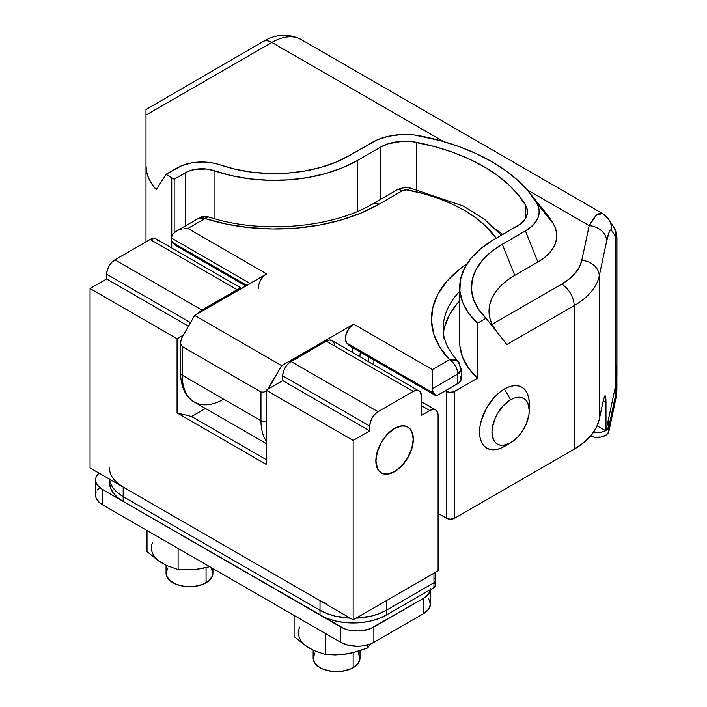 <?xml version="1.0" encoding="UTF-8"?>
<svg xmlns="http://www.w3.org/2000/svg" width="707" height="707" viewBox="0 0 707 707"><rect width="100%" height="100%" fill="white"/><g stroke="black" fill="none" stroke-linecap="round" stroke-linejoin="round"><path stroke-width="1.06" d="M420.603 135.965A187.514 108.259 180 0 1 491.966 161.744L476.147 153.578L458.825 146.508L440.231 140.613L414.275 134.984L401.24 134.586L388.514 136.274L377.087 139.933L349.019 155.761L335.684 162.274L320.669 167.435L304.39 171.085L287.281 173.144L269.818 173.533L252.487 172.261L235.758 169.353L214.866 163.405L209.29 162.433L203.519 162.009L191.995 162.822L181.558 165.756L166.163 174.258L156.203 189.573A87.898 50.745 180 0 1 145.995 165.836L146.641 171.995L148.585 178.067L151.784 183.953L156.203 189.573L166.163 174.258A87.898 50.745 0 0 0 171.739 177.802L171.739 235.917L171.739 177.802A87.898 50.745 180 0 1 166.163 174.258L177.121 167.93A35.156 20.3 180 0 1 220.089 164.89A105.476 60.899 180 0 0 349.019 155.761L372.147 142.407A46.874 27.06 180 0 1 420.603 135.965M504.4 446.409L510.613 442.821A26.371 15.227 -60 0 1 491.966 432.057A26.371 15.227 -60 0 1 510.613 399.764L504.4 389A35.156 20.3 120 0 0 479.54 432.057A35.156 20.3 120 0 0 504.4 446.409L499.549 448.662L494.882 449.723L490.587 449.546L486.823 448.15L483.729 445.587L481.432 441.955L480.018 437.386L479.54 432.057L480.018 426.18L481.432 419.976L486.823 407.559L494.882 396.68L499.549 392.35L504.4 389L509.252 386.747L513.909 385.695L518.213 385.863L521.978 387.259L525.071 389.822L527.369 393.454L528.783 398.023L529.26 403.352A35.156 20.3 120 0 0 504.4 389L510.613 399.764A26.371 15.227 -60 0 1 529.26 410.528A26.371 15.227 -60 0 1 510.613 442.821L504.4 446.409L510.613 442.821L503.481 445.304L500.256 445.171L497.428 444.129L495.112 442.202L493.389 439.48L491.966 432.057L492.328 427.647L495.112 418.279L497.428 413.683L503.481 405.518L510.613 399.764L514.254 398.076L517.754 397.281L520.971 397.414L523.799 398.456L526.114 400.383L527.837 403.105L529.26 410.528L528.898 414.938L526.114 424.306L520.971 433.214L517.754 437.067L510.613 442.821M459.718 342.135L459.886 346.032L462.608 357.282L468.538 368.1L477.517 378.201L477.517 323.179A117.194 67.66 180 0 1 459.718 287.334L459.718 342.347A117.194 67.66 0 0 0 477.517 378.201L453.788 391.811L449.396 392.314L445.357 390.794L446.391 391.386L446.391 518.178A5.859 3.385 0 0 0 454.681 518.178L454.681 391.386A5.859 3.385 180 0 1 446.391 391.386L446.391 518.178L438.101 513.397L447.284 518.602L450.536 519.168L454.681 518.178L574.155 449.201L574.155 305.663L506.848 344.521L486.054 318.256L477.517 323.179L477.517 378.201L454.681 391.386L454.681 518.178L574.155 449.201L583.558 442.785L591.008 435.565L596.275 427.726L599.244 419.498L603.257 400.622L605.979 402.195L605.979 430.899L597.185 425.826L605.979 430.899L615.85 384.493A146.49 84.575 0 0 0 616.946 374.18L616.946 237.932L615.85 236.916L615.85 384.493L615.85 236.916L611.467 230.305L610.468 230.005L609.293 231.799L606.633 241.228L599.244 275.969L599.244 419.498L603.787 398.403L605.183 395.787L605.926 399.641L605.979 430.899L615.85 384.493L616.937 374.922L616.142 365.342M459.718 287.334A117.194 67.66 180 0 1 494.043 239.487L481.352 248.157L471.357 257.931L464.331 268.536L460.469 279.672L459.886 291.019L462.608 302.26L468.538 313.086L477.517 323.179L486.054 318.256L478.498 309.233L473.602 299.618L471.516 289.667L472.276 279.654L475.873 269.853L482.209 260.521L491.109 251.913L502.332 244.268L514.758 275.368L507.175 280.361L500.795 285.875L495.704 291.832L492.01 298.115L489.765 304.629L489.014 311.248L489.765 317.876L492.01 324.389L561.729 284.134L569.25 279L575.206 273.229L579.422 266.963L581.799 260.379L589.187 225.639L526.945 189.706L589.187 225.639L593.217 218.808L597.062 214.521L600.543 213.001L602.505 213.514L596.363 215.131L589.187 225.639L581.799 260.379A70.32 40.599 180 0 1 561.729 284.134L492.01 324.389L497.578 332.953L492.01 324.389A87.898 50.745 0 0 1 514.758 275.368L537.886 262.014L514.758 275.368L502.332 244.268L525.451 230.915L533.308 224.897L537.992 217.853L539.008 214.124L539.114 210.341L538.319 206.594L536.613 202.944L528.562 191.615L518.346 180.877L506.097 170.873L491.966 161.744A187.514 108.259 180 0 1 529.181 192.357A187.514 108.259 180 0 1 536.613 202.944L553.228 223.553L555.569 228.573L556.674 233.725L556.524 238.922L555.119 244.056L552.494 249.023L548.685 253.733L543.789 258.099L537.886 262.014A64.461 37.215 0 0 0 553.228 223.553A205.092 118.405 0 0 0 545.097 211.976L529.181 192.357M443.528 141.541L271.85 42.429L145.995 115.091L145.995 165.836L145.995 109.143L145.995 115.091L271.85 42.429L443.528 141.541M545.062 211.932L553.228 223.553L536.613 202.944A46.874 27.06 180 0 1 525.451 230.915L537.886 262.014L525.451 230.915L502.332 244.268A105.476 60.899 180 0 0 481.396 313.166A105.476 60.899 180 0 0 486.054 318.256L506.848 344.521L574.155 305.663L574.155 449.201A87.898 50.745 0 0 0 599.244 419.498L599.244 275.969A87.898 50.745 180 0 1 574.155 305.663A17.578 10.145 -120 0 0 561.729 284.134A17.578 10.145 60 0 1 574.155 305.663A87.898 50.745 0 0 0 599.244 275.969A17.578 14.246 -168 0 0 581.799 260.379A17.578 14.246 12 0 1 599.244 275.969L606.633 241.228A17.578 14.246 -168 0 0 589.187 225.639A17.578 14.246 12 0 1 606.633 241.228C608.568 232.338 610.185 228.697 611.467 230.305A17.578 17.348 -33.5 0 0 608.7 219.4M373.879 359.907L373.879 364.697L373.879 359.907M145.995 241.882L145.995 165.836L145.995 241.882M174.169 232.665L174.169 179.207L171.739 177.802L174.169 179.207L185.402 172.72L185.402 225.931L185.402 172.72A23.437 13.53 180 0 1 214.053 170.687L214.053 218.596L214.053 170.687L231.463 175.645L250.048 178.88L269.305 180.294L288.703 179.861L307.713 177.581L325.803 173.515L342.488 167.789L357.309 160.542A117.194 67.66 180 0 1 214.053 170.687L206.859 169.053L195.326 169.309L188.371 171.271L174.169 179.207L174.169 232.665M171.739 240.733L171.739 247.998L171.739 240.733M357.309 211.473L357.309 160.542L380.437 147.189L380.437 199.445L380.437 147.189A35.156 20.3 180 0 1 416.777 142.363L416.777 189.449L416.777 142.363A175.787 101.49 180 0 1 525.54 205.154L525.54 218.41L525.54 205.154A35.156 20.3 180 0 1 527.466 211.782A35.156 20.3 180 0 1 517.171 226.134L494.043 239.487L520.387 223.995L525.133 219.046L527.334 213.541L526.812 207.893L525.54 205.154L517.992 194.531L508.413 184.465L496.933 175.089L483.685 166.525L468.847 158.881L452.604 152.244L435.176 146.72L412.031 141.621L402.248 141.32L388.258 143.786L380.437 147.189L357.309 160.542L357.309 211.473M502.659 234.512A175.787 101.49 0 0 0 496.093 229.51L502.659 234.512M505.311 342.63L506.212 343.743M145.995 109.541L263.066 41.554A17.578 10.145 60 0 1 271.85 42.429A17.578 10.145 -120 0 0 263.066 41.554C275.845 33.98 288.544 33.3 301.155 39.53A58.593 33.83 120 0 0 271.85 42.429A58.593 33.83 -60 0 1 301.094 39.495A58.593 33.83 -60 0 1 303.427 41.059M603.451 214.265L603.486 214.301A17.578 17.348 146.5 0 1 611.467 230.305L615.85 236.916A17.578 17.348 -33.5 0 0 613.057 225.966L608.674 219.356L602.461 213.487L301.155 39.53M613.084 226.01A17.578 17.348 146.5 0 1 615.85 236.916L616.946 237.932C616.451 232.444 615.161 228.449 613.057 225.966M605.775 397.679L605.979 402.195L603.257 400.622L604.768 395.938L605.519 396.371M166.057 565.255L166.057 573.191A23.437 13.53 0 0 0 180.524 585.696A23.437 13.53 0 0 0 206.064 582.762L206.064 567.739L206.064 582.762A23.437 13.53 0 0 0 212.931 573.191L212.48 575.834L208.98 580.712L202.511 584.45L194.063 586.465L184.916 586.465L176.467 584.45L170.007 580.712L166.507 575.834L166.057 573.191L167.842 568.013M313.148 650.175L313.148 658.12A23.437 13.53 0 0 0 327.615 670.616A23.437 13.53 0 0 0 353.155 667.691L353.155 652.667L353.155 667.691A23.437 13.53 0 0 0 360.022 658.12L358.237 663.299L353.155 667.691L349.603 669.37L341.154 671.394L332.007 671.394L323.559 669.37L320.015 667.691L314.933 663.299L313.148 658.12L314.933 652.941M394.603 471.649A26.513 15.307 -60 0 1 381.338 472.965A26.513 15.307 -60 0 1 377.282 451.711A26.513 15.307 -60 0 1 394.603 428.345L387.427 434.142L381.338 442.343L377.282 451.711L376.212 456.395L375.85 460.823L377.282 468.281L379.014 471.03L381.338 472.965L384.184 474.017L387.427 474.141L390.944 473.345L394.603 471.649L401.77 465.86L407.859 457.65L411.925 448.282L413.348 439.171L411.925 431.712L410.193 428.972L407.859 427.037L405.014 425.985L401.77 425.853L394.603 428.345A26.513 15.307 -60 0 1 407.859 427.037A26.513 15.307 -60 0 1 411.925 448.282A26.513 15.307 -60 0 1 394.603 471.649L394.603 471.649M333.121 341.428L332.096 340.571L329.4 340.049L326.236 341.154L289.393 362.603L286.406 365.758L284.126 369.717L282.888 373.879L282.729 380.622L266.15 390.193L266.15 464.349L177.068 412.923L191.57 416.511L205.481 408.478L191.57 416.511L177.068 412.923L177.068 338.759L183.281 335.171L177.068 338.759L90.054 288.527L90.054 467.946L353.164 619.845L438.101 570.805L438.101 415.309L438.101 570.805L353.164 619.845L90.054 467.946L90.054 288.527L177.068 338.759L177.068 412.923L266.15 464.349L266.15 390.193L353.164 440.426L353.164 619.845L353.164 440.426L266.15 390.193L282.729 380.622L369.734 430.863L353.164 440.426L369.734 430.863L282.729 380.622L282.729 375.841L369.734 426.074L369.734 430.863L369.734 426.074A11.719 6.77 -60 0 1 378.024 411.721L291.01 361.489A11.719 6.77 120 0 0 282.729 375.841L369.734 426.074L370.371 422.052L372.165 417.908L374.851 414.284L378.024 411.721L291.01 361.489L326.236 341.154L413.242 391.386L378.024 411.721L413.242 391.386A11.719 6.77 -60 0 1 419.101 390.812A11.719 6.77 -60 0 1 421.531 396.176L421.531 415.309L421.531 396.176L420.135 391.66L332.096 340.571A11.719 6.77 120 0 0 326.236 341.154L413.242 391.386L416.414 390.291L419.101 390.812M435.68 409.945L432.993 409.424L429.821 410.528L421.531 405.747L429.821 410.528L421.531 415.309L429.821 410.528A11.719 6.77 -60 0 1 435.68 409.945A11.719 6.77 -60 0 1 438.101 415.309L437.474 412.013L435.68 409.945L421.531 401.779M90.054 288.527L106.633 278.956L188.46 326.201L106.633 278.956L106.633 274.175L190.536 322.613L106.633 274.175L107.261 270.145L109.055 266.009L111.75 262.377L114.914 259.822A11.719 6.77 120 0 0 106.633 274.175L106.633 278.956L90.054 288.527M241.75 288.677L237.145 289.72L201.928 310.055L197.916 313.572A11.719 6.77 -60 0 1 201.928 310.055L114.914 259.822L150.14 239.487L237.145 289.72L201.928 310.055L114.914 259.822L150.14 239.487L237.145 289.72A11.719 6.77 -60 0 1 241.158 288.597M241.617 288.341L156 238.904A11.719 6.77 120 0 0 150.14 239.487L154.745 238.445L156 238.904L157.794 240.972M333.89 342.639L334.358 344.168M191.57 416.511L266.15 459.568L191.57 416.511M358.237 652.941L360.022 658.12L360.022 650.714M211.146 568.013L212.931 573.191L212.931 568.543M172.853 242.66L246.796 285.354L172.853 242.66L171.721 240.689L171.333 238.012A11.719 6.77 120 0 0 172.853 242.66L175.336 245.276L245.771 285.937L175.336 245.276L172.853 242.66M250.057 283.463L171.333 238.012L250.057 283.463M443.174 328.234A134.772 77.814 180 0 1 459.718 291.24A134.772 77.814 180 0 0 443.174 328.596C443.033 339.448 447.973 350.31 457.995 361.189L449.502 359.695L439.878 347.287L433.815 334.155L431.482 320.633L432.923 307.068L438.119 293.812L446.921 281.2L459.108 269.57L467.053 263.755A146.49 84.575 0 0 0 449.502 359.695C454.53 363.168 457.296 367.949 457.783 374.047L461.22 369.266A11.719 6.77 180 0 1 457.783 374.047L432.366 388.717L432.366 369.584L449.502 359.695L432.366 369.584L353.641 324.133L281.695 365.678L353.641 324.133A11.719 6.77 120 0 0 346.28 333.554A11.719 6.77 120 0 0 346.881 343.134L345.378 339.139L346.28 333.554L349.338 328.013L353.641 324.133L432.366 369.584L432.366 388.717A11.719 6.77 -60 0 0 433.895 393.366L346.881 343.134L433.895 393.366L436.369 395.982L457.783 383.618L457.783 374.047L432.366 388.717L432.755 391.395L436.369 395.982L349.355 345.75L346.881 343.134L349.355 345.75L436.369 395.982L459.011 382.787L461.105 379.792L460.549 376.566M444.526 327.155L449.307 314.96L457.402 303.365M352.13 352.139L352.13 347.349L352.13 352.139M266.256 390.785L263.976 392.111L260.971 391.987L260.971 420.692A58.593 33.83 120 0 0 266.15 440.868A58.593 33.83 -60 0 1 260.971 420.692L182.247 375.24L260.971 420.692L260.971 391.987L182.247 346.536L182.247 375.24A58.593 33.83 120 0 0 194.381 402.071A58.593 33.83 -60 0 1 182.247 375.24L182.247 346.536L180.647 344L180.647 341.357L182.247 336.965L194.681 315.437L265.019 275.014M459.718 300.811A134.772 77.814 0 0 0 443.457 333.156M459.771 366.005A11.719 8.387 -43.5 0 0 457.942 361.136A11.719 8.387 -43.5 0 0 449.502 359.695A11.719 6.77 -120 0 1 457.783 374.047L457.783 383.618A11.719 6.77 0 0 0 461.22 378.828L461.22 369.266L457.995 361.189M281.695 365.678L269.261 387.206L269.261 388.399L269.261 387.206L267.361 389.769L281.695 365.678L194.681 315.437L281.695 365.678M496.199 238.241L484.613 225.135L475.042 217.323L464.004 210.182L451.64 203.81L438.101 198.287L423.581 193.674L406.64 189.865L402.186 190.846L379.058 204.199L361.136 213.01L340.986 220.045L319.157 225.126L296.189 228.122L272.699 228.962L249.271 227.61L226.523 224.11L205.039 218.551L187.903 228.441L266.636 273.901L194.681 315.437L181.522 338.414L180.532 342.745L180.983 345.078L182.247 346.536L260.971 391.987L262.871 392.358L266.15 390.874M360.261 352.042L359.898 356.628L360.261 352.042M260.971 420.692A5.859 3.385 0 0 0 266.15 421.628A5.859 3.385 180 0 1 260.971 420.692M223.686 399.163A58.593 33.83 -60 0 1 194.381 402.071C187.956 398.801 180.771 389.663 180.532 372.854A5.859 3.385 0 0 0 182.247 375.24A5.859 3.385 180 0 1 180.532 372.854L180.532 342.745M172.596 234.353L171.333 238.012L172.596 234.353L176.184 231.251L172.596 234.353M178.703 230.058L181.566 229.174L178.703 230.058M184.677 228.626L187.903 228.441L184.677 228.626M258.347 288.253A11.719 6.77 -60 0 1 266.636 273.901L187.903 228.441L205.039 218.551A11.719 6.77 -120 0 0 199.18 217.977L205.039 218.551L208.574 216.952C204.774 216.006 201.645 216.342 199.18 217.977L176.184 231.251M208.6 216.961A11.719 4.604 107.6 0 0 205.039 218.551A146.49 84.575 0 0 0 379.058 204.199A11.719 6.77 -120 0 0 373.199 203.625A11.719 6.77 60 0 1 379.058 204.199L402.186 190.846A11.719 6.77 -120 0 0 396.327 190.271A11.719 6.77 60 0 1 402.186 190.846A5.859 3.385 180 0 1 408.239 190.042A11.719 3.128 -78.7 0 1 410.555 188.124A11.719 3.128 101.3 0 0 408.239 190.042A146.49 84.575 180 0 1 495.651 237.464M327.111 604.07L320.015 600.703L320.015 610.274A46.874 27.06 0 0 0 350.221 618.148L335.215 616.142L327.111 613.641L320.015 610.274L123.195 496.641L117.371 492.54L113.04 487.865L110.372 482.784L109.558 479.205A46.874 27.06 0 0 0 123.195 496.641L123.195 487.079L117.371 482.978M434.681 583.275L435.671 585.157L435.671 580.367L434.681 578.494L435.671 580.367L433.957 582.762L386.305 610.274L379.199 613.641L371.095 616.142L356.107 618.148A46.874 27.06 0 0 0 386.305 610.274L386.305 600.711L386.305 610.274L379.199 613.641L371.095 616.142L356.107 618.148A46.874 27.06 180 0 0 386.305 610.274L433.957 582.762A5.859 3.385 -0 0 0 435.671 580.367L433.957 582.762L386.305 610.274L433.957 582.762L433.957 587.544L386.305 615.055L379.199 618.422L371.095 620.923L362.302 622.46L353.155 622.982L344.009 622.46L335.215 620.923L327.111 618.422L320.015 615.055L123.195 501.431L117.371 497.33L113.04 492.646L110.372 487.574L109.47 482.289A46.874 27.06 0 0 0 123.195 501.431L123.195 487.079A46.874 27.06 180 0 1 109.47 467.937M320.015 600.703L123.195 487.079L320.015 600.703L320.015 610.274L123.195 496.641L117.371 492.54L113.04 487.865L110.372 482.784L109.558 479.205A46.874 27.06 180 0 0 123.195 496.641L320.015 610.274L123.195 496.641L123.195 501.431L320.015 615.055A46.874 27.06 0 0 0 386.305 615.055L386.305 610.274L386.305 615.055L433.957 587.544A5.859 3.385 -0 0 0 435.671 585.157L433.957 587.544L433.957 573.2L433.957 582.762A5.859 3.385 180 0 0 435.671 580.367L435.671 572.21M350.221 618.148L335.215 616.142L327.111 613.641L320.015 610.274L320.015 615.055L320.015 610.274A46.874 27.06 180 0 0 350.221 618.148M96.064 492.567L95.613 495.209L96.064 497.852L99.563 502.73L102.48 504.78L102.48 489.465A23.437 13.53 180 0 1 95.613 479.903A23.437 13.53 180 0 1 98.865 473.027L96.064 477.26L95.613 479.903L96.064 482.536L97.398 485.082L102.48 489.465L344.282 628.7L348.33 629.955L357.3 630.98L361.878 630.724L370.327 628.7L423.599 598.316L428.681 593.924L430.457 588.745L430.457 604.052L428.681 598.873M95.613 479.903L95.613 495.209A23.437 13.53 0 0 0 102.48 504.78L340.73 642.327L348.33 645.261L357.3 646.295L361.878 646.03L370.327 644.015L373.87 642.327L423.599 613.623L428.681 609.231L430.457 604.052A23.437 13.53 0 0 1 423.599 613.623L373.87 642.327L373.87 627.021A23.437 13.53 180 0 1 340.73 627.021L340.73 642.327L102.48 504.78L102.48 489.465L340.73 627.021L340.73 642.327A23.437 13.53 0 0 0 373.87 642.327L373.87 627.021L423.599 598.316L423.599 613.623L423.599 598.316A23.437 13.53 180 0 0 430.413 589.594M99.563 487.689L97.398 490.031M616.902 389.292L615.815 398.872L615.815 384.679L615.815 394.082L616.902 384.511L615.815 394.082L608.851 426.675L606.12 430.245A11.719 6.77 0 0 0 608.851 426.675L608.851 417.395L608.851 426.675L606.12 430.245A11.719 6.77 180 0 0 608.851 426.675L615.815 394.082A146.49 84.575 0 0 0 616.911 383.733A146.49 84.575 180 0 1 615.815 394.082L608.851 426.675L615.815 394.082L615.815 398.872L608.002 433.276L606.323 434.893L601.03 437.023L594.587 437.218L590.486 436.166A11.719 6.77 0 0 0 608.851 431.456L608.851 426.675L608.851 431.456L615.815 398.872A146.49 84.575 0 0 0 616.911 388.523L616.911 375.903M605.51 430.625L601.03 432.242L593.535 432.269A11.719 6.77 0 0 0 605.51 430.625L601.03 432.242L593.535 432.269A11.719 6.77 180 0 0 605.51 430.625M469.651 369.204L469.536 369.858M341.552 654.558L351.158 653.074M306.37 646.145L313.608 650.405L325.202 654.505L335.71 654.912L346.439 654.002L357.185 651.589L367.684 647.939L367.684 644.89L367.684 647.939L370.503 643.9L367.684 647.939L351.847 652.976L341.048 654.647L325.202 654.505L325.202 633.366L325.202 654.505L313.608 650.405L305.724 645.853L309.648 648.31A38.09 21.988 0 0 1 299.795 627.065M294.103 636.556L294.103 615.408L294.103 636.556L305.724 645.853L294.103 636.556M194.46 569.639L204.067 568.154M159.278 561.225L166.516 565.476L178.111 569.586L193.957 569.718L210.094 566.669L193.957 569.718L178.111 569.586L178.111 548.438L178.111 569.586L166.516 565.476L158.633 560.925L162.557 563.391A38.09 21.988 0 0 1 152.703 542.145M147.012 551.628L147.012 530.489L147.012 551.628L158.633 560.925L147.012 551.628M394.603 428.469L401.735 425.985L404.961 426.118L407.78 427.161L410.104 429.087L411.828 431.818L413.242 439.233L411.828 448.291L407.78 457.615L401.735 465.772L394.603 471.525A26.371 15.227 -60 0 1 381.418 472.833A26.371 15.227 -60 0 1 377.37 451.702A26.371 15.227 -60 0 1 394.603 428.469A26.371 15.227 -60 0 1 407.78 427.161A26.371 15.227 -60 0 1 411.828 448.291A26.371 15.227 -60 0 1 394.603 471.525L387.463 474.008L384.237 473.884L381.418 472.833L379.093 470.915L377.37 468.184L375.956 460.761L377.37 451.702L381.418 442.388L387.463 434.231L394.603 428.469M368.736 361.728L368.736 356.929M529.26 403.352L529.26 410.528M443.174 328.596L443.174 338.167M194.381 402.071L266.15 443.501M208.574 216.952C260.512 234.176 332.449 228.096 373.199 203.625L396.327 190.271C400.781 187.868 405.518 187.152 410.537 188.124L463.368 206.055L484.604 219.409L501.334 235.272M109.47 482.289L109.47 479.152M381.418 472.833L380.021 472.029M407.78 427.161L406.392 426.356"/></g></svg>
